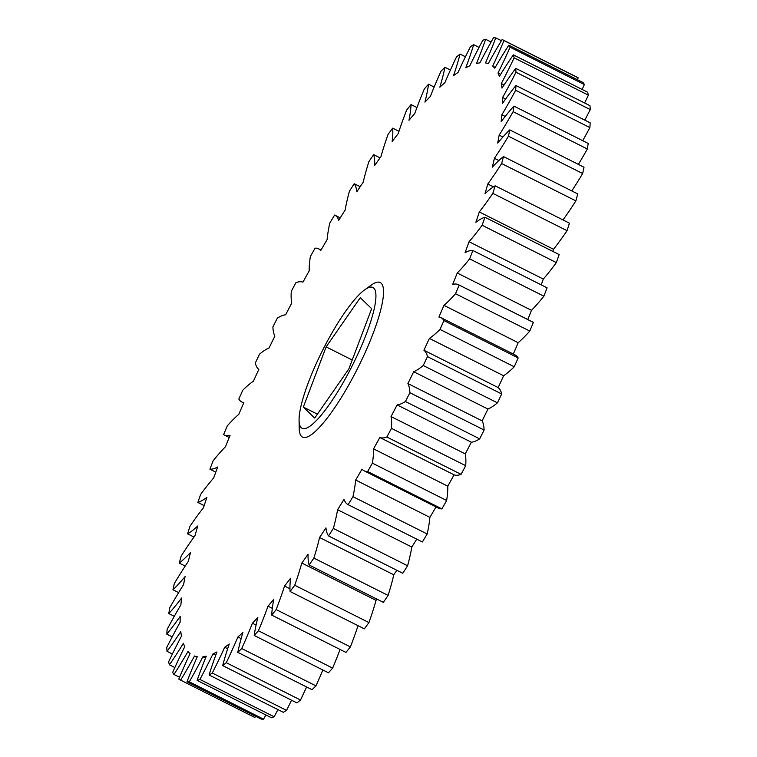 <?xml version="1.0" encoding="UTF-8"?>
<svg xmlns="http://www.w3.org/2000/svg" width="757" height="757" viewBox="0 0 757 757"><rect width="100%" height="100%" fill="white"/><g stroke="black" fill="none" stroke-linecap="round" stroke-linejoin="round"><path stroke-width="1.14" d="M350.056 370.012A78.804 16.701 -63.3 0 0 364.704 289.817A78.804 16.701 -63.3 0 0 324.942 345.75A78.804 16.701 -63.3 0 0 299.081 420.305A78.804 16.701 -63.3 0 0 350.056 370.012M299.081 420.305L299.204 428.358A86.506 18.338 -63.3 0 0 355.165 373.144A86.506 18.338 -63.3 0 0 371.252 285.115L364.704 289.817M168.622 661.836A138.417 29.343 116.7 0 1 179.835 639.258A138.417 29.343 116.7 0 1 181.472 636.135A330.714 70.108 116.7 0 1 180.772 631.565A138.417 29.343 116.7 0 1 167.023 651.323A358.392 75.974 116.7 0 1 166.767 647.434A138.417 29.343 116.7 0 1 171.196 638.785A138.417 29.343 116.7 0 1 180.157 622.159A330.714 70.108 116.7 0 1 180.185 616.397A138.417 29.343 116.7 0 1 166.824 634.167A358.392 75.974 116.7 0 1 167.117 629.417A138.417 29.343 116.7 0 1 180.876 604.89A330.714 70.108 116.7 0 1 181.623 598.002A138.417 29.343 116.7 0 1 168.82 613.567A358.392 75.974 116.7 0 1 169.644 608.003A138.417 29.343 116.7 0 1 183.62 584.536A330.714 70.108 116.7 0 1 185.068 576.616A138.417 29.343 116.7 0 1 172.984 589.769A358.392 75.974 116.7 0 1 174.337 583.467A138.417 29.343 116.7 0 1 188.342 561.353A330.714 70.108 116.7 0 1 190.48 552.496A138.417 29.343 116.7 0 1 179.267 563.085A358.392 75.974 116.7 0 1 181.131 556.121A138.417 29.343 116.7 0 1 194.984 535.644A330.714 70.108 116.7 0 1 197.795 525.964A138.417 29.343 116.7 0 1 187.594 533.846A358.392 75.974 116.7 0 1 189.941 526.314A138.417 29.343 116.7 0 1 203.472 507.72A330.714 70.108 116.7 0 1 206.907 497.34A138.417 29.343 116.7 0 1 197.851 502.421A358.392 75.974 116.7 0 1 200.652 494.406A138.417 29.343 116.7 0 1 213.692 477.932A330.714 70.108 116.7 0 1 217.723 466.984A138.417 29.343 116.7 0 1 209.916 469.198A358.392 75.974 116.7 0 1 213.133 460.805A138.417 29.343 116.7 0 1 225.52 446.668A330.714 70.108 116.7 0 1 230.081 435.275A138.417 29.343 116.7 0 1 224.233 434.953A138.417 29.343 116.7 0 1 223.627 434.603A358.392 75.974 116.7 0 1 227.232 425.936A138.417 29.343 116.7 0 1 238.805 414.306A330.714 70.108 116.7 0 1 243.849 402.629A138.417 29.343 116.7 0 1 241.805 401.995A138.417 29.343 116.7 0 1 238.824 399.062A358.392 75.974 116.7 0 1 242.76 390.233A138.417 29.343 116.7 0 1 253.387 381.254A330.714 70.108 116.7 0 1 258.837 369.435A138.417 29.343 116.7 0 1 255.308 363.029A358.392 75.974 116.7 0 1 259.537 354.153A138.417 29.343 116.7 0 1 269.066 347.946A330.714 70.108 116.7 0 1 274.867 336.127A138.417 29.343 116.7 0 1 272.88 326.967A358.392 75.974 116.7 0 1 277.336 318.139A138.417 29.343 116.7 0 1 285.654 314.78A330.714 70.108 116.7 0 1 288.682 308.932A330.714 70.108 116.7 0 1 291.729 303.112A138.417 29.343 116.7 0 1 291.303 291.303A358.392 75.974 116.7 0 1 295.94 282.654A138.417 29.343 116.7 0 1 302.942 282.172A330.714 70.108 116.7 0 1 309.216 270.817A138.417 29.343 116.7 0 1 310.361 256.509A358.392 75.974 116.7 0 1 315.12 248.135A138.417 29.343 116.7 0 1 318.583 248.835A138.417 29.343 116.7 0 1 320.722 250.558A330.714 70.108 116.7 0 1 327.109 239.638A138.417 29.343 116.7 0 1 329.815 223.012A358.392 75.974 116.7 0 1 334.622 215.026A138.417 29.343 116.7 0 1 334.736 215.083A138.417 29.343 116.7 0 1 338.757 220.306A330.714 70.108 116.7 0 1 345.183 209.963A138.417 29.343 116.7 0 1 349.412 191.237A358.392 75.974 116.7 0 1 354.219 183.733A138.417 29.343 116.7 0 1 356.821 191.814A330.714 70.108 116.7 0 1 363.209 182.182A138.417 29.343 116.7 0 1 368.905 161.582A358.392 75.974 116.7 0 1 373.646 154.655A138.417 29.343 116.7 0 1 374.696 165.433A330.714 70.108 116.7 0 1 380.96 156.633A138.417 29.343 116.7 0 1 388.048 134.415A358.392 75.974 116.7 0 1 392.675 128.16A138.417 29.343 116.7 0 1 392.154 141.493A330.714 70.108 116.7 0 1 398.21 133.639A138.417 29.343 116.7 0 1 406.613 110.096A358.392 75.974 116.7 0 1 411.06 104.58A138.417 29.343 116.7 0 1 408.969 120.306A330.714 70.108 116.7 0 1 414.751 113.484A138.417 29.343 116.7 0 1 424.346 88.9A358.392 75.974 116.7 0 1 428.557 84.207A138.417 29.343 116.7 0 1 424.932 102.119A330.714 70.108 116.7 0 1 430.364 96.432A138.417 29.343 116.7 0 1 441.047 71.12A358.392 75.974 116.7 0 1 444.965 67.297A138.417 29.343 116.7 0 1 439.855 87.187A330.714 70.108 116.7 0 1 444.861 82.702A138.417 29.343 116.7 0 1 456.49 56.974A358.392 75.974 116.7 0 1 460.076 54.078A138.417 29.343 116.7 0 1 453.528 75.681A330.714 70.108 116.7 0 1 458.051 72.445A138.417 29.343 116.7 0 1 470.485 46.631A358.392 75.974 116.7 0 1 473.683 44.691A138.417 29.343 116.7 0 1 465.792 67.742A330.714 70.108 116.7 0 1 469.785 65.802A138.417 29.343 116.7 0 1 478.329 48.779A138.417 29.343 116.7 0 1 482.862 40.235A358.392 75.974 116.7 0 1 485.634 39.269A138.417 29.343 116.7 0 1 476.494 63.484A330.714 70.108 116.7 0 1 479.891 62.859A138.417 29.343 116.7 0 1 481.518 59.727A138.417 29.343 116.7 0 1 493.45 37.85A358.392 75.974 116.7 0 1 495.769 37.888A138.417 29.343 116.7 0 1 485.502 62.945A330.714 70.108 116.7 0 1 488.265 63.654A138.417 29.343 116.7 0 1 502.137 39.515A358.392 75.974 116.7 0 1 502.402 39.648A358.392 75.974 116.7 0 1 503.963 40.547A138.417 29.343 116.7 0 1 492.693 66.143A330.714 70.108 116.7 0 1 494.794 68.168A138.417 29.343 116.7 0 1 508.799 45.212A358.392 75.974 116.7 0 1 510.114 47.218A138.417 29.343 116.7 0 1 497.983 73.032A330.714 70.108 116.7 0 1 499.383 76.353A138.417 29.343 116.7 0 1 513.35 54.864A358.392 75.974 116.7 0 1 514.135 57.825A138.417 29.343 116.7 0 1 501.295 83.535A330.714 70.108 116.7 0 1 501.995 88.105A138.417 29.343 116.7 0 1 515.744 68.348A358.392 75.974 116.7 0 1 515.99 72.237A138.417 29.343 116.7 0 1 502.61 97.502A330.714 70.108 116.7 0 1 502.582 103.274A138.417 29.343 116.7 0 1 515.943 85.503A358.392 75.974 116.7 0 1 515.649 90.253A138.417 29.343 116.7 0 1 501.882 114.78A330.714 70.108 116.7 0 1 501.143 121.669A138.417 29.343 116.7 0 1 513.946 106.103A358.392 75.974 116.7 0 1 513.123 111.667A138.417 29.343 116.7 0 1 499.147 135.134A330.714 70.108 116.7 0 1 497.699 143.054A138.417 29.343 116.7 0 1 509.773 129.892A358.392 75.974 116.7 0 1 508.43 136.203A138.417 29.343 116.7 0 1 494.425 158.308A330.714 70.108 116.7 0 1 492.287 167.165A138.417 29.343 116.7 0 1 503.49 156.576A358.392 75.974 116.7 0 1 501.636 163.54A138.417 29.343 116.7 0 1 487.782 184.027A330.714 70.108 116.7 0 1 484.972 193.707A138.417 29.343 116.7 0 1 495.173 185.815A358.392 75.974 116.7 0 1 492.826 193.357A138.417 29.343 116.7 0 1 479.295 211.951A330.714 70.108 116.7 0 1 475.85 222.331A138.417 29.343 116.7 0 1 484.915 217.25A358.392 75.974 116.7 0 1 482.114 225.264A138.417 29.343 116.7 0 1 469.066 241.729A330.714 70.108 116.7 0 1 465.044 252.687A138.417 29.343 116.7 0 1 472.851 250.472A358.392 75.974 116.7 0 1 469.633 258.866A138.417 29.343 116.7 0 1 457.237 273.003A330.714 70.108 116.7 0 1 452.686 284.386A138.417 29.343 116.7 0 1 458.524 284.717A138.417 29.343 116.7 0 1 459.139 285.067A358.392 75.974 116.7 0 1 455.534 293.735A138.417 29.343 116.7 0 1 443.962 305.364A330.714 70.108 116.7 0 1 438.918 317.041A138.417 29.343 116.7 0 1 440.962 317.666A138.417 29.343 116.7 0 1 443.943 320.599A358.392 75.974 116.7 0 1 440.006 329.437A138.417 29.343 116.7 0 1 429.38 338.407A330.714 70.108 116.7 0 1 423.929 350.236A138.417 29.343 116.7 0 1 427.459 356.632A358.392 75.974 116.7 0 1 423.229 365.517A138.417 29.343 116.7 0 1 413.7 371.725A330.714 70.108 116.7 0 1 407.9 383.544A138.417 29.343 116.7 0 1 409.887 392.703A358.392 75.974 116.7 0 1 405.43 401.522A138.417 29.343 116.7 0 1 397.113 404.891A330.714 70.108 116.7 0 1 391.038 416.558A138.417 29.343 116.7 0 1 391.464 428.358A358.392 75.974 116.7 0 1 386.827 437.016A138.417 29.343 116.7 0 1 379.815 437.489A330.714 70.108 116.7 0 1 373.551 448.854A138.417 29.343 116.7 0 1 372.397 463.161A358.392 75.974 116.7 0 1 367.647 471.526A138.417 29.343 116.7 0 1 364.174 470.835A138.417 29.343 116.7 0 1 362.045 469.113A330.714 70.108 116.7 0 1 355.658 480.033A138.417 29.343 116.7 0 1 352.951 496.658A358.392 75.974 116.7 0 1 348.135 504.645A138.417 29.343 116.7 0 1 348.021 504.588A138.417 29.343 116.7 0 1 344.009 499.365A330.714 70.108 116.7 0 1 337.584 509.698A138.417 29.343 116.7 0 1 333.354 528.433A358.392 75.974 116.7 0 1 328.547 535.928A138.417 29.343 116.7 0 1 325.945 527.856A330.714 70.108 116.7 0 1 319.558 537.489A138.417 29.343 116.7 0 1 313.862 558.089A358.392 75.974 116.7 0 1 309.111 565.006A138.417 29.343 116.7 0 1 308.071 554.238A330.714 70.108 116.7 0 1 301.806 563.038A138.417 29.343 116.7 0 1 294.719 585.246A358.392 75.974 116.7 0 1 290.092 591.501A138.417 29.343 116.7 0 1 290.612 578.178A330.714 70.108 116.7 0 1 284.556 586.032A138.417 29.343 116.7 0 1 276.154 609.574A358.392 75.974 116.7 0 1 271.706 615.091A138.417 29.343 116.7 0 1 273.797 599.364A330.714 70.108 116.7 0 1 268.016 606.177A138.417 29.343 116.7 0 1 258.411 630.761A358.392 75.974 116.7 0 1 254.201 635.464A138.417 29.343 116.7 0 1 257.834 617.542A330.714 70.108 116.7 0 1 252.403 623.229A138.417 29.343 116.7 0 1 241.72 648.541A358.392 75.974 116.7 0 1 237.793 652.364A138.417 29.343 116.7 0 1 242.912 632.483A330.714 70.108 116.7 0 1 237.906 636.968A138.417 29.343 116.7 0 1 226.277 662.687A358.392 75.974 116.7 0 1 222.69 665.592A138.417 29.343 116.7 0 1 229.239 643.989A330.714 70.108 116.7 0 1 224.715 647.226A138.417 29.343 116.7 0 1 212.282 673.03A358.392 75.974 116.7 0 1 209.074 674.979A138.417 29.343 116.7 0 1 216.975 651.928A330.714 70.108 116.7 0 1 212.982 653.868A138.417 29.343 116.7 0 1 199.905 679.436A358.392 75.974 116.7 0 1 197.132 680.392A138.417 29.343 116.7 0 1 206.273 656.187A330.714 70.108 116.7 0 1 202.867 656.802A138.417 29.343 116.7 0 1 189.307 681.82A358.392 75.974 116.7 0 1 186.998 681.783A138.417 29.343 116.7 0 1 197.265 656.726A330.714 70.108 116.7 0 1 194.502 656.016A138.417 29.343 116.7 0 1 180.63 680.155A358.392 75.974 116.7 0 1 180.365 680.023A358.392 75.974 116.7 0 1 178.803 679.124A138.417 29.343 116.7 0 1 190.073 653.528A330.714 70.108 116.7 0 1 187.973 651.493A138.417 29.343 116.7 0 1 173.968 674.459A358.392 75.974 116.7 0 1 172.653 672.443A138.417 29.343 116.7 0 1 184.784 646.629A330.714 70.108 116.7 0 1 183.383 643.308A138.417 29.343 116.7 0 1 169.417 664.807A358.392 75.974 116.7 0 1 168.622 661.836M513.35 54.864L587.583 92.193A358.392 75.974 116.7 0 1 588.378 95.164L514.135 57.825M584.612 102.98A138.417 29.343 -63.3 0 0 588.378 95.164M515.744 68.348L589.977 105.677A358.392 75.974 116.7 0 1 590.233 109.566L515.99 72.237M584.801 120.136A138.417 29.343 -63.3 0 0 590.233 109.566M515.943 85.503L590.176 122.833A358.392 75.974 116.7 0 1 589.883 127.583L515.649 90.253M582.72 140.688A138.417 29.343 -63.3 0 0 589.883 127.583M513.946 106.103L588.18 143.433A358.392 75.974 116.7 0 1 587.356 148.997L513.123 111.667M578.367 164.392A138.417 29.343 -63.3 0 0 587.356 148.997M509.773 129.892L584.016 167.231A358.392 75.974 116.7 0 1 582.663 173.533L508.43 136.203M571.79 190.925A138.417 29.343 -63.3 0 0 582.663 173.533M503.49 156.576L577.733 193.915A358.392 75.974 116.7 0 1 575.869 200.879L501.636 163.54M563.028 219.946A138.417 29.343 -63.3 0 0 575.869 200.879M495.173 185.815L569.406 223.154A358.392 75.974 116.7 0 1 567.059 230.686L492.826 193.357M479.295 211.951L553.528 249.28A138.417 29.343 -63.3 0 0 567.059 230.686M553.528 249.28A330.714 70.108 116.7 0 1 552.837 251.4M484.915 217.25L559.149 254.579A358.392 75.974 116.7 0 1 556.348 262.594L482.114 225.264M469.066 241.729L543.308 279.068A138.417 29.343 -63.3 0 0 556.348 262.594M543.308 279.068A330.714 70.108 116.7 0 1 541.198 284.84M472.851 250.472L547.084 287.802A358.392 75.974 116.7 0 1 543.867 296.195L469.633 258.866M457.237 273.003L531.48 310.332A138.417 29.343 -63.3 0 0 543.867 296.195M531.48 310.332A330.714 70.108 116.7 0 1 527.799 319.549M458.524 284.717L532.767 322.047A138.417 29.343 116.7 0 1 533.373 322.397A358.392 75.974 116.7 0 1 529.768 331.064L455.534 293.735M443.962 305.364L518.195 342.694A138.417 29.343 -63.3 0 0 529.768 331.064M518.195 342.694A330.714 70.108 116.7 0 1 513.293 354.049M440.962 317.666L515.195 355.005A138.417 29.343 116.7 0 1 518.176 357.938A358.392 75.974 116.7 0 1 514.24 366.767L440.006 329.437M429.38 338.407L503.613 375.746A138.417 29.343 -63.3 0 0 514.24 366.767M503.613 375.746A330.714 70.108 116.7 0 1 498.163 387.565A138.417 29.343 116.7 0 1 501.692 393.971A358.392 75.974 116.7 0 1 497.463 402.847L423.229 365.517M413.7 371.725L487.934 409.054A138.417 29.343 -63.3 0 0 497.463 402.847M487.934 409.054A330.714 70.108 116.7 0 1 482.133 420.873A138.417 29.343 116.7 0 1 484.12 430.033A358.392 75.974 116.7 0 1 479.664 438.861L405.43 401.522M397.113 404.891L471.346 442.22A138.417 29.343 -63.3 0 0 479.664 438.861M471.346 442.22A330.714 70.108 116.7 0 1 465.271 453.888A138.417 29.343 116.7 0 1 465.697 465.697A358.392 75.974 116.7 0 1 461.06 474.346L386.827 437.016M379.815 437.489L454.058 474.828A138.417 29.343 -63.3 0 0 461.06 474.346M454.058 474.828A330.714 70.108 116.7 0 1 447.784 486.183A138.417 29.343 116.7 0 1 446.639 500.491A358.392 75.974 116.7 0 1 441.88 508.865L367.647 471.526M364.174 470.835L438.417 508.165A138.417 29.343 -63.3 0 0 441.88 508.865M435.985 506.953A330.714 70.108 116.7 0 1 429.891 517.362A138.417 29.343 116.7 0 1 427.185 533.988A358.392 75.974 116.7 0 1 422.378 541.974L348.135 504.645M416.738 539.145A330.714 70.108 116.7 0 1 411.817 547.037A138.417 29.343 116.7 0 1 407.588 565.763A358.392 75.974 116.7 0 1 402.781 573.267L328.547 535.928M396.829 570.267A330.714 70.108 116.7 0 1 393.791 574.818A138.417 29.343 116.7 0 1 388.095 595.418A358.392 75.974 116.7 0 1 383.354 602.345L309.111 565.006M376.939 599.118A330.714 70.108 116.7 0 1 376.04 600.367A138.417 29.343 116.7 0 1 368.952 622.585A358.392 75.974 116.7 0 1 364.325 628.84L290.092 591.501M358.042 625.679A138.417 29.343 116.7 0 1 350.387 646.904A358.392 75.974 116.7 0 1 345.94 652.42L271.706 615.091M340.063 649.468A138.417 29.343 116.7 0 1 332.654 668.1A358.392 75.974 116.7 0 1 328.443 672.793L254.201 635.464M322.832 669.973A138.417 29.343 116.7 0 1 315.953 685.88A358.392 75.974 116.7 0 1 312.035 689.703L237.793 652.364M306.594 686.959A138.417 29.343 116.7 0 1 300.51 700.026A358.392 75.974 116.7 0 1 296.924 702.922L222.69 665.592M291.568 700.225A138.417 29.343 116.7 0 1 286.515 710.369A358.392 75.974 116.7 0 1 283.317 712.309L209.074 674.979M277.942 709.612A138.417 29.343 116.7 0 1 274.138 716.765A358.392 75.974 116.7 0 1 271.366 717.731L197.132 680.392M265.906 714.987A138.417 29.343 116.7 0 1 263.55 719.15A358.392 75.974 116.7 0 1 261.231 719.112L186.998 681.783M255.592 716.283A138.417 29.343 116.7 0 1 254.863 717.485A358.392 75.974 116.7 0 1 254.598 717.352L180.365 680.023M502.402 39.648L576.635 76.977A358.392 75.974 116.7 0 1 578.197 77.876L503.963 40.547M577.43 79.731A138.417 29.343 -63.3 0 0 578.197 77.876M508.799 45.212L583.032 82.541A358.392 75.974 116.7 0 1 584.347 84.557L510.114 47.218M582.152 89.458A138.417 29.343 -63.3 0 0 584.347 84.557M459.139 285.067L533.373 322.397M443.943 320.599L518.176 357.938M427.459 356.632L501.692 393.971M409.887 392.703L484.12 430.033M391.464 428.358L465.697 465.697M372.397 463.161L446.639 500.491M352.951 496.658L427.185 533.988M333.354 528.433L407.588 565.763M313.862 558.089L388.095 595.418M294.719 585.246L368.952 622.585M276.154 609.574L350.387 646.904M258.411 630.761L332.654 668.1M241.72 648.541L315.953 685.88M226.277 662.687L300.51 700.026M212.282 673.03L286.515 710.369M199.905 679.436L274.138 716.765M189.307 681.82L263.55 719.15M180.63 680.155L254.863 717.485M173.968 674.459L179.57 677.269M169.417 664.807L174.848 667.542M167.023 651.323L172.388 654.02M166.824 634.167L172.199 636.864M168.82 613.567L174.28 616.312M172.984 589.769L178.633 592.608M179.267 563.085L185.21 566.075M187.594 533.846L193.972 537.054M197.851 502.421L204.163 505.6M209.916 469.198L215.802 472.16M360.171 186.733L354.219 183.733M380.061 157.882L373.646 154.655M398.958 131.321L392.675 128.16M416.937 107.532L411.06 104.58M434.168 87.027L428.557 84.207M450.406 70.041L444.965 67.297M465.432 56.775L460.076 54.078M479.058 47.388L473.683 44.691M491.094 42.014L485.634 39.269M501.408 40.717L495.769 37.888M492.693 66.143L495.229 67.42M194.502 656.016L197.019 657.284M202.867 656.802L205.488 658.117M212.982 653.868L215.736 655.25M224.715 647.226L227.668 648.711M237.906 636.968L241.152 638.605M252.403 623.229L256.065 625.074M268.016 606.177L272.321 608.344M284.556 586.032L289.95 588.738M301.806 563.038L376.04 600.367M319.558 537.489L393.791 574.818M337.584 509.698L411.817 547.037M355.658 480.033L429.891 517.362M373.551 448.854L447.784 486.183M391.038 416.558L465.271 453.888M407.9 383.544L482.133 420.873M423.929 350.236L498.163 387.565M487.782 184.027L493.46 186.875M494.425 158.308L498.872 160.541M499.147 135.134L502.903 137.017M501.882 114.78L505.193 116.436M502.61 97.502L505.61 99.016M501.295 83.535L504.086 84.935M497.983 73.032L500.614 74.356M314.713 418.072L348.873 368.858L371.659 308.676L360.285 297.69L326.125 346.895L303.339 407.086L314.713 418.072M317.42 414.164L303.339 407.086M352.213 360.02L326.125 346.895M334.736 215.083L340.262 217.855M318.583 248.835L321.015 250.047M241.805 401.995L243.707 402.951M224.233 434.953L229.201 437.451M348.021 504.588L422.264 541.917"/></g></svg>
